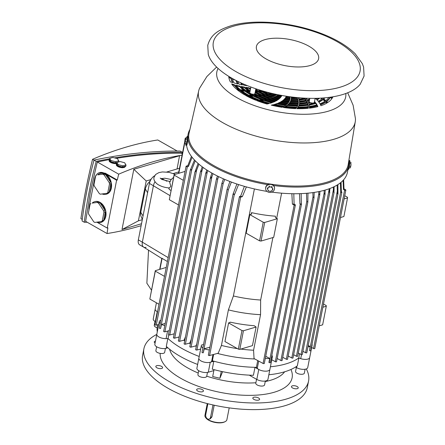 <?xml version="1.0" encoding="UTF-8"?>
<svg xmlns="http://www.w3.org/2000/svg" width="445" height="445" viewBox="0 0 445 445"><rect width="100%" height="100%" fill="white"/><g stroke="black" fill="none" stroke-linecap="round" stroke-linejoin="round"><path stroke-width="0.67" d="M175.274 174.323L168.9 172.298L162.325 171.948L158.882 172.621L155.589 174.512L153.987 177.444C153.074 180.893 157.313 184.441 158.765 184.987C161.902 186.705 165.468 187.695 169.462 187.962L170.791 186.271L169.634 182.105A7.459 4.233 119.7 0 1 173.572 177.472M168.655 187.901A7.459 4.233 119.7 0 0 170.023 189.926L171.019 190.488M109.615 158.732L96.215 161.363L92.56 159.288A436.428 247.826 -60.3 0 1 157.764 139.975L177.193 151.039M82.258 219.424L80.912 218.656A453.978 257.788 -60.3 0 1 85.907 189.22A453.978 257.788 -60.3 0 1 92.56 159.288M88.967 210.029A11.186 7.927 73.5 0 1 89.178 206.703L94.651 178.795A11.186 7.927 73.5 0 1 99.48 172.627L105.276 173.188L117.274 180.025L116.612 180.219L107.228 228.062L97.399 222.467M182.083 155.149A436.428 247.826 119.7 0 0 118.698 174.173A453.978 257.788 119.7 0 0 117.274 180.025M118.698 174.173L97.288 161.986L90.402 191.778L85.64 221.354L107.05 233.542A436.428 247.826 119.7 0 0 141.132 225.676M116.362 158.359C138.317 154.732 159.85 153.008 180.965 153.186L182.316 153.959M94.501 201.741A10.814 7.66 73.5 0 1 98.962 202.208L92.187 203.098A10.814 7.66 73.5 0 1 94.501 201.741L95.008 201.591A10.814 7.66 73.5 0 1 103.251 205.345A10.814 7.66 73.5 0 1 105.815 216.365A10.814 7.66 73.5 0 1 101.154 222.328L100.648 222.478A10.814 7.66 73.5 0 1 96.587 222.183M90.802 203.51A10.814 7.66 -106.5 0 0 90.09 204.299L88.416 212.838A10.814 7.66 -106.5 0 0 88.705 214.201L93.8 221.849A10.814 7.66 -106.5 0 0 94.802 222.417L101.571 221.532A10.814 7.66 -106.5 0 0 102.283 220.737L103.958 212.198A10.814 7.66 -106.5 0 0 103.668 210.835L98.573 203.187A10.814 7.66 -106.5 0 0 97.572 202.62M98.573 203.187L99.964 202.775A10.814 7.66 73.5 0 1 105.059 210.424L103.668 210.835M103.958 212.198L105.348 211.792A10.814 7.66 73.5 0 1 105.309 216.515A10.814 7.66 73.5 0 1 103.674 220.325L102.283 220.737M100.047 173.5A10.814 7.66 73.5 0 1 104.503 173.967L97.733 174.857A10.814 7.66 73.5 0 1 100.047 173.5L100.548 173.35A10.814 7.66 73.5 0 1 108.791 177.104A10.814 7.66 73.5 0 1 111.356 188.124A10.814 7.66 73.5 0 1 106.694 194.087L106.188 194.237A10.814 7.66 73.5 0 1 102.127 193.942M96.343 175.269A10.814 7.66 -106.5 0 0 95.63 176.059L93.956 184.597A10.814 7.66 -106.5 0 0 94.245 185.96L99.341 193.608A10.814 7.66 -106.5 0 0 100.342 194.176L107.112 193.291A10.814 7.66 -106.5 0 0 107.824 192.496L109.498 183.957A10.814 7.66 -106.5 0 0 109.214 182.595L104.113 174.946A10.814 7.66 -106.5 0 0 103.112 174.379M104.113 174.946L105.504 174.535A10.814 7.66 73.5 0 1 110.599 182.183L109.214 182.595M109.498 183.957L110.888 183.551A10.814 7.66 73.5 0 1 110.85 188.274A10.814 7.66 73.5 0 1 109.214 192.084L107.824 192.496M116.434 163.916L116.301 164.583A4.845 2.03 11.1 0 0 122.67 167.715L124.555 167.337L125.946 165.785A4.845 2.03 -168.9 0 1 124.656 166.825A4.845 2.03 -168.9 0 1 116.612 164.706A4.845 2.03 -168.9 0 1 116.434 163.916A4.845 2.03 -168.9 0 1 116.696 163.432L115.466 163.615A4.845 2.03 11.1 0 1 109.097 160.478L109.231 159.816A4.845 2.03 -168.9 0 1 109.492 159.332M116.807 162.864A4.845 2.03 -168.9 0 1 111.656 162.175A4.845 2.03 -168.9 0 1 109.231 159.816M110.783 161.696L109.453 159.555L109.681 158.392L111.011 160.534L110.783 161.696L115.316 162.892L118.526 161.947L118.754 160.784L117.419 158.637L112.885 157.441L109.681 158.392M118.682 161.135A4.845 2.03 -168.9 0 1 118.743 161.68A4.845 2.03 -168.9 0 1 118.631 161.974M111.011 160.534L115.544 161.73L115.316 162.892M115.544 161.73L118.754 160.784M182.044 153.803L182.339 152.307C160.172 152.157 137.566 154.014 114.526 157.875M182.339 152.307L180.13 151.05C152.045 150.872 123.337 153.887 94.006 160.105C88.538 180.548 84.561 200.84 82.064 220.97L84.272 222.233L87.203 222.239M118.214 164.639L117.986 165.801L122.52 166.997L125.724 166.046L125.952 164.884L124.622 162.737L120.083 161.541L116.879 162.492L118.214 164.639L122.748 165.835L122.52 166.997M117.986 165.801L116.651 163.654L116.879 162.492M125.885 165.234A4.845 2.03 -168.9 0 1 125.946 165.785M122.748 165.835L125.952 164.884M110.599 182.183L105.504 174.535M107.112 193.291L108.502 192.88A10.814 7.66 73.5 0 1 106.188 194.237M104.503 173.967L97.733 174.857M109.214 192.084L110.888 183.551M105.059 210.424L99.964 202.775M101.571 221.532L102.962 221.12A10.814 7.66 73.5 0 1 100.648 222.478M98.962 202.208L92.187 203.098M103.674 220.325L105.348 211.792M107.05 233.542A453.978 257.788 119.7 0 1 107.89 227.868L107.228 228.062M99.48 172.627A11.186 7.927 73.5 0 1 104.608 173.383L116.612 180.219M141.51 223.74L121.997 229.525L133.811 169.289L179.558 155.739L177.066 168.955M96.215 161.363C90.747 181.805 86.769 202.097 84.272 222.233M109.309 159.588L97.288 161.986M121.997 229.525L138.395 220.848L142.305 219.691M150.616 179.674L146.216 180.982L138.395 220.848M146.216 180.982L133.811 169.289M149.815 181.96A2.982 1.697 -60.3 0 1 151.539 178.645M149.87 181.465A8.205 4.656 119.7 0 0 145.343 189.058L140.781 212.321A8.205 4.656 119.7 0 0 140.993 216.292L142.344 219.491M179.519 168.232L166.797 171.998M178.795 171.909L173.372 173.517L178.795 171.909M154.599 175.775A7.459 4.233 119.7 0 0 149.425 183.401L138.345 239.883A7.459 4.233 119.7 0 0 139.702 244.872L143.657 247.125M146.088 247.314A7.459 4.233 -60.3 0 1 143.702 247.147A7.459 4.233 -60.3 0 1 142.344 242.163L153.425 185.682A7.459 4.233 -60.3 0 1 155.005 181.732A7.459 4.233 -60.3 0 0 153.425 185.682L142.344 242.163L138.345 239.883M208.271 54.462A79.238 33.203 11.1 0 0 261.654 90.635A79.238 33.203 11.1 0 0 342.272 94.668A79.238 33.203 11.1 0 0 360.177 84.266L364.088 76.045L363.587 67L362.297 63.602L355.199 53.773C345.481 44.211 331.225 36.418 312.429 30.394C284.644 21.466 251.586 19.474 230.877 25.793C219.307 29.631 210.83 33.987 207.759 45.373L208.271 54.462M233.225 26.283A74.766 31.328 11.1 0 0 236.111 71.723A74.766 31.328 11.1 0 0 340.18 87.192A74.766 31.328 11.1 0 0 337.293 41.752A74.766 31.328 11.1 0 0 233.225 26.283M264.847 39.672A31.695 13.283 11.1 0 0 266.071 58.94A31.695 13.283 11.1 0 0 310.187 65.498A31.695 13.283 11.1 0 0 308.964 46.23A31.695 13.283 11.1 0 0 264.847 39.672M315.149 98.345L314.359 102.378A2.609 1.096 -168.9 0 1 313.664 102.934A2.609 1.096 -168.9 0 1 310.749 102.717A2.609 1.096 -168.9 0 1 309.236 101.371L309.831 98.334M255.864 88.789L254.929 93.539A2.609 1.096 -168.9 0 1 253.288 94.223A2.609 1.096 -168.9 0 1 250.602 93.561A2.609 1.096 -168.9 0 1 249.806 92.538L250.891 87.014M185.114 138.623L184.569 142.956L185.231 140.425L185.387 138.445L185.114 138.623M185.309 138.206L185.559 137.872L185.637 139.074L185.254 141.838L184.792 143.396L184.58 142.979M186.789 142.066L185.254 141.838M187.189 139.307L185.637 139.074M186.472 143.646L184.792 143.396M187.295 138.128L185.559 137.872M267.373 188.608L268.279 187.723A2.425 2.186 176.4 0 0 267.857 189.882L267.323 187.851M269.169 186.65L270.554 186.95A2.425 2.186 176.4 0 0 268.279 187.723L269.169 186.65L269.125 185.899M271.928 187.061L272.407 188.335A2.425 2.186 176.4 0 0 270.554 186.95L271.928 187.061L271.878 186.305M272.407 188.335L272.88 189.425L271.984 190.499A2.425 2.186 176.4 0 0 272.407 188.335M271.984 190.499L271.077 191.383L269.709 191.272A2.425 2.186 176.4 0 0 271.984 190.499M269.709 191.272L268.324 190.972L267.857 189.882A2.425 2.186 176.4 0 0 269.709 191.272M272.829 188.669L272.88 189.425M350.565 166.413L350.972 165.067L350.549 167.225L350.565 166.413L349.375 166.235M350.949 163.654L350.972 165.067L350.949 163.654L349.77 163.476M351.083 162.864L350.877 162.447L349.876 162.303M349.058 167.815L350.104 167.971L350.549 167.225L350.354 167.637M267.017 191.394A81.847 34.298 11.1 0 1 186.627 145.37A4.472 0.445 -81.5 0 0 187.562 141.966A4.472 0.445 -81.5 0 0 188.057 136.96A4.472 0.445 -81.5 0 0 187.935 136.52L187.2 136.409A4.472 0.445 -81.5 0 0 186.605 138.028M185.787 143.546A4.472 0.445 -81.5 0 0 185.76 144.825A4.472 0.445 -81.5 0 0 185.882 145.265A4.472 0.445 -81.5 0 0 186.828 141.855A4.472 0.445 -81.5 0 0 187.323 136.849A4.472 0.445 -81.5 0 0 187.2 136.409M274.537 187.979A4.472 4.038 176.4 0 0 274.532 187.818A4.472 4.038 176.4 0 0 270.849 184.113A4.472 4.038 176.4 0 0 265.604 188.385A4.472 4.038 176.4 0 0 265.615 188.547M270.872 184.436A4.472 4.038 176.4 0 0 265.62 188.702A4.472 4.038 176.4 0 0 269.303 192.407A4.472 4.038 176.4 0 0 274.554 188.135A4.472 4.038 176.4 0 0 270.872 184.436M348.858 160.723A4.472 0.445 98.5 0 1 349.047 160.473A4.472 0.445 98.5 0 1 349.175 160.912A4.472 0.445 98.5 0 1 348.969 163.949M349.047 160.473L349.781 160.584A4.472 0.445 98.5 0 1 349.904 161.023A4.472 0.445 98.5 0 1 349.414 166.024A4.472 0.445 98.5 0 1 348.468 169.434L348.018 169.367M271.856 192.112A81.847 34.298 11.1 0 0 325.657 189.92A81.847 34.298 11.1 0 0 347.434 172.337L348.735 165.69A81.847 34.298 11.1 0 0 348.841 160.634M189.915 129.451A81.847 34.298 11.1 0 0 188.102 134.173A81.847 34.298 11.1 0 0 187.835 136.504M187.962 139.012A81.847 34.298 11.1 0 0 267.773 184.658M273.541 185.515A81.847 34.298 11.1 0 0 326.964 183.273A81.847 34.298 11.1 0 0 348.735 165.69M216.615 67.062L206.908 76.507L199.666 88.077A79.8 33.436 11.1 0 0 198.676 90.964A79.8 33.436 11.1 0 0 244.416 132.443A79.8 33.436 11.1 0 0 333.967 139.246A79.8 33.436 11.1 0 0 355.271 121.691A79.8 33.436 11.1 0 0 355.444 118.637L353.108 105.187L347.695 92.777M218.089 68.447A65.626 27.501 11.1 0 0 251.136 104.353A65.626 27.501 11.1 0 0 328.204 111.217A65.626 27.501 11.1 0 0 345.804 93.506M198.676 90.964L189.053 133.233A81.101 33.981 11.1 0 0 270.371 184.063M271.317 184.208A81.101 33.981 11.1 0 0 326.558 182.305A81.101 33.981 11.1 0 0 348.213 164.461L355.271 121.691M255.78 89.228A33.186 13.906 -168.9 0 0 258.261 90.819A44.745 18.751 11.1 0 0 260.987 90.669A30.277 12.688 -168.9 0 1 260.77 90.552A30.277 12.688 -168.9 0 1 260.108 90.163M247.442 95.108A51.03 21.382 -168.9 0 1 246.73 94.707A51.03 21.382 -168.9 0 1 239.655 89.973A44.745 18.751 11.1 0 1 236.857 89.456A53.322 22.345 -168.9 0 0 244.744 94.918A44.745 18.751 11.1 0 0 247.442 95.108M241.846 90.836A44.745 18.751 11.1 0 0 245.045 91.258A46.386 19.435 11.1 0 0 249.773 94.279A46.386 19.435 11.1 0 0 251.542 95.247M252.604 95.252A46.386 19.435 -168.9 0 1 249.873 93.778A46.386 19.435 -168.9 0 1 245.145 90.763A44.745 18.751 11.1 0 1 241.001 90.196A49.912 20.915 -168.9 0 0 247.487 94.485A49.912 20.915 -168.9 0 0 248.722 95.169A44.745 18.751 11.1 0 0 252.604 95.252M253.806 94.19A42.358 17.75 11.1 0 0 255.736 95.18M250.952 93.739A45.268 18.968 -168.9 0 0 253.789 95.241A44.745 18.751 11.1 0 0 256.759 95.135A42.358 17.75 -168.9 0 1 254.495 94.006M255.119 92.599A38.331 16.064 11.1 0 0 255.224 92.66A38.331 16.064 11.1 0 0 259.63 94.918M254.913 93.606A41.24 17.283 -168.9 0 0 257.861 95.063A44.745 18.751 11.1 0 0 260.603 94.813A38.331 16.064 -168.9 0 1 255.324 92.165A38.331 16.064 -168.9 0 1 255.213 92.104M326.708 101.466A51.03 21.382 11.1 0 0 330.251 97.494A44.745 18.751 -168.9 0 1 331.926 98.567M330.251 97.494L330.307 97.205M330.223 97.216A51.03 21.382 -168.9 0 1 326.458 101.226A44.745 18.751 11.1 0 1 327.726 102.511A53.322 22.345 -168.9 0 0 332.187 98.178A44.745 18.751 11.1 0 0 330.613 97.16M332.932 96.799A53.322 22.345 -168.9 0 1 332.471 97.716A44.745 18.751 11.1 0 0 331.436 97.038M324.422 97.872A46.386 19.435 -168.9 0 1 323.532 98.751A44.745 18.751 11.1 0 1 325.796 100.615A49.912 20.915 -168.9 0 0 328.866 97.399M323.771 98.935A46.386 19.435 11.1 0 0 324.778 97.839M291.102 99.53A33.186 13.906 -168.9 0 0 297.727 99.324A44.745 18.751 11.1 0 0 297.127 97.939A30.277 12.688 -168.9 0 1 291.275 98.228A44.745 18.751 11.1 0 1 291.136 99.385L291.108 99.53A44.745 18.751 11.1 0 0 291.136 99.385M291.236 98.723A30.277 12.688 11.1 0 0 297.026 98.44A44.745 18.751 -168.9 0 1 297.449 99.352M297.026 98.44L297.127 97.939M290.98 100.025A44.745 18.751 11.1 0 1 290.502 101.288A37.213 15.592 -168.9 0 0 298.222 101.243A44.745 18.751 11.1 0 0 297.905 99.858A34.304 14.373 -168.9 0 1 290.98 100.025L290.885 100.52A34.304 14.373 11.1 0 0 297.805 100.359A44.745 18.751 -168.9 0 1 298.039 101.254M297.805 100.359L297.905 99.858M290.257 101.766A44.745 18.751 11.1 0 1 289.45 102.984A41.24 17.283 -168.9 0 0 298.3 103.151A44.745 18.751 11.1 0 0 298.289 101.777A38.331 16.064 -168.9 0 1 290.257 101.766L290.157 102.267A38.331 16.064 11.1 0 0 298.189 102.272A44.745 18.751 -168.9 0 1 298.222 103.151M298.189 102.272L298.289 101.777M289.078 103.446A44.745 18.751 11.1 0 1 287.926 104.597A45.268 18.968 -168.9 0 0 297.922 105.026A44.745 18.751 11.1 0 0 298.172 104.074A44.745 18.751 11.1 0 0 298.239 103.674A42.358 17.75 -168.9 0 1 289.078 103.446L288.977 103.941A42.358 17.75 11.1 0 0 298.144 104.175A44.745 18.751 -168.9 0 1 298.122 104.319M298.144 104.175L298.239 103.674M287.414 105.031A44.745 18.751 11.1 0 1 285.54 106.327A49.912 20.915 -168.9 0 0 296.887 107.128A44.745 18.751 11.1 0 0 297.733 105.537A46.386 19.435 -168.9 0 1 287.414 105.031L287.314 105.526A46.386 19.435 11.1 0 0 297.516 106.038M284.856 106.717A44.745 18.751 11.1 0 1 283.326 107.484A53.322 22.345 -168.9 0 0 295.669 108.619A44.745 18.751 11.1 0 0 296.531 107.623A51.03 21.382 -168.9 0 1 284.856 106.717L284.761 107.217A51.03 21.382 11.1 0 0 296.131 108.113M304.469 98.15A44.745 18.751 11.1 0 0 304.458 98.139A33.186 13.906 -168.9 0 1 298.834 99.213A44.745 18.751 11.1 0 0 298.2 97.805A30.277 12.688 -168.9 0 0 298.695 97.733M304.947 98.695A44.745 18.751 11.1 0 1 306.049 100.125A37.213 15.592 -168.9 0 1 299.363 101.16A44.745 18.751 11.1 0 0 299.023 99.752A34.304 14.373 -168.9 0 0 304.947 98.695L304.847 99.191A44.745 18.751 -168.9 0 1 305.659 100.214M306.427 100.681A44.745 18.751 11.1 0 1 307.256 102.139A41.24 17.283 -168.9 0 1 299.468 103.095A44.745 18.751 11.1 0 0 299.435 101.699A38.331 16.064 -168.9 0 0 306.427 100.681L306.327 101.182A44.745 18.751 -168.9 0 1 306.933 102.205M307.523 102.706A44.745 18.751 11.1 0 1 308.057 104.18A45.268 18.968 -168.9 0 1 299.107 105.003A44.745 18.751 11.1 0 0 299.335 104.108A44.745 18.751 11.1 0 0 299.413 103.629A42.358 17.75 -168.9 0 0 307.523 102.706L307.423 103.201A44.745 18.751 -168.9 0 1 307.818 104.219M299.151 104.998A44.745 18.751 11.1 0 0 299.235 104.608L299.335 104.108M308.101 105.248L308.201 104.747A44.745 18.751 11.1 0 1 308.413 106.544A49.912 20.915 -168.9 0 1 298.061 107.139A44.745 18.751 11.1 0 0 298.918 105.521L298.818 106.021A46.386 19.435 11.1 0 0 308.101 105.248A44.745 18.751 -168.9 0 1 308.296 106.561M298.278 107.139A44.745 18.751 11.1 0 0 298.818 106.021M297.182 108.663A44.745 18.751 11.1 0 0 297.605 108.141A51.03 21.382 11.1 0 0 308.302 107.612A44.745 18.751 -168.9 0 1 308.235 108.28A53.322 22.345 -168.9 0 1 296.832 108.652A44.745 18.751 11.1 0 0 297.705 107.646L297.605 108.141M298.428 98.256A30.277 12.688 11.1 0 0 300.542 97.883M299.162 100.225A34.304 14.373 11.1 0 0 304.847 99.191M299.474 102.183A38.331 16.064 11.1 0 0 306.327 101.182M299.329 104.124A42.358 17.75 11.1 0 0 307.423 103.201M308.201 104.747A46.386 19.435 -168.9 0 1 298.918 105.521M308.246 108.28A44.745 18.751 11.1 0 0 308.263 108.191A44.745 18.751 11.1 0 0 308.402 107.117L308.302 107.612M308.402 107.117A51.03 21.382 -168.9 0 1 297.705 107.646M263.19 91.086A44.745 18.751 11.1 0 1 262.967 91.108A29.159 12.221 -168.9 0 0 268.168 93.422A44.745 18.751 11.1 0 0 269.926 92.905M261.949 91.192A44.745 18.751 11.1 0 1 259.196 91.353A33.186 13.906 -168.9 0 0 265.053 94.14A44.745 18.751 11.1 0 0 267.334 93.639A30.277 12.688 -168.9 0 1 261.949 91.192L261.849 91.692A30.277 12.688 11.1 0 0 266.488 93.839M255.33 91.503A37.213 15.592 -168.9 0 0 256.081 91.937A37.213 15.592 -168.9 0 0 261.615 94.69A44.745 18.751 11.1 0 0 264.13 94.312A34.304 14.373 -168.9 0 1 258.106 91.392L258.005 91.887A34.304 14.373 11.1 0 0 263.212 94.462M271.367 93.255L271.278 93.711A26.249 10.997 11.1 0 0 276.078 95.113M271.828 93.367A26.249 10.997 -168.9 0 0 276.64 94.729A44.745 18.751 11.1 0 1 275.227 95.642A29.159 12.221 -168.9 0 1 269.32 93.85A44.745 18.751 11.1 0 0 271.3 93.239M270.054 94.106A44.745 18.751 11.1 0 0 271.278 93.711M268.485 94.067A30.277 12.688 -168.9 0 0 274.632 95.981A44.745 18.751 11.1 0 1 272.946 96.804A33.186 13.906 -168.9 0 1 266.188 94.59A44.745 18.751 11.1 0 0 268.485 94.067L268.385 94.568A30.277 12.688 11.1 0 0 273.964 96.326M267 94.896A44.745 18.751 11.1 0 0 268.385 94.568M265.259 94.768A34.304 14.373 -168.9 0 0 272.245 97.105A44.745 18.751 11.1 0 1 270.287 97.828A37.213 15.592 -168.9 0 1 262.722 95.163A44.745 18.751 11.1 0 0 265.259 94.768L265.164 95.263A34.304 14.373 11.1 0 0 271.472 97.405M263.607 95.525A44.745 18.751 11.1 0 0 265.164 95.263M261.704 95.291A38.331 16.064 -168.9 0 0 269.481 98.089A44.745 18.751 11.1 0 1 267.245 98.701A41.24 17.283 -168.9 0 1 258.929 95.553A44.745 18.751 11.1 0 0 261.704 95.291L261.604 95.786A38.331 16.064 11.1 0 0 268.602 98.345M259.874 95.964A44.745 18.751 11.1 0 0 261.604 95.786M257.816 95.625A42.358 17.75 -168.9 0 0 266.333 98.912A44.745 18.751 11.1 0 1 263.813 99.402A45.268 18.968 -168.9 0 1 254.813 95.736A44.745 18.751 11.1 0 0 257.816 95.625L257.722 96.12A42.358 17.75 11.1 0 0 265.353 99.118M255.814 96.209A44.745 18.751 11.1 0 0 257.722 96.12M253.611 95.753A46.386 19.435 -168.9 0 0 262.789 99.569A44.745 18.751 11.1 0 1 259.363 99.98A49.912 20.915 -168.9 0 1 249.667 95.675A44.745 18.751 11.1 0 0 253.611 95.753L253.511 96.248A46.386 19.435 11.1 0 0 261.716 99.719M250.719 96.215A44.745 18.751 11.1 0 0 253.511 96.248M246.697 96.009A44.745 18.751 11.1 0 0 248.271 96.109A51.03 21.382 11.1 0 0 257.038 100.153M248.366 95.614A51.03 21.382 -168.9 0 0 258.211 100.075A44.745 18.751 11.1 0 1 255.753 100.214A53.322 22.345 -168.9 0 1 245.623 95.419A44.745 18.751 11.1 0 0 248.366 95.614L248.271 96.109M267.584 92.304A26.249 10.997 11.1 0 0 269.442 93.055M229.119 76.579A44.745 18.751 11.1 0 1 228.763 76.418A53.322 22.345 -168.9 0 1 228.763 76.356M313.942 102.828A45.268 18.968 -168.9 0 0 315.316 102.378A44.745 18.751 11.1 0 0 314.537 101.477M314.437 101.977A44.745 18.751 -168.9 0 1 314.915 102.517M317.001 104.803A44.745 18.751 11.1 0 0 315.766 102.956A46.386 19.435 -168.9 0 1 309.219 104.581A44.745 18.751 11.1 0 1 309.442 106.411A49.912 20.915 -168.9 0 0 317.001 104.803M309.314 105.048A46.386 19.435 11.1 0 0 315.672 103.457A44.745 18.751 -168.9 0 1 316.662 104.898M315.672 103.457L315.766 102.956M309.392 107.479A51.03 21.382 11.1 0 0 317.224 105.893A44.745 18.751 -168.9 0 1 317.602 106.694M317.224 105.893L317.324 105.393A51.03 21.382 -168.9 0 1 309.431 106.989A44.745 18.751 11.1 0 1 309.297 108.085L309.281 108.174A44.745 18.751 11.1 0 0 309.297 108.085M309.281 108.174A53.322 22.345 -168.9 0 0 317.875 106.628A44.745 18.751 11.1 0 0 317.324 105.393M317.402 98.289A41.24 17.283 -168.9 0 1 316.1 99.09A44.745 18.751 11.1 0 0 315.277 98.339M321.546 98.089A44.745 18.751 11.1 0 1 322.275 98.612A45.268 18.968 -168.9 0 1 318.13 101.226A44.745 18.751 11.1 0 0 316.701 99.674A42.358 17.75 -168.9 0 0 318.987 98.228M323.031 99.174A44.745 18.751 11.1 0 1 325.256 101.015A49.912 20.915 -168.9 0 1 319.961 103.791A44.745 18.751 11.1 0 0 318.626 101.838A46.386 19.435 -168.9 0 0 323.031 99.174L322.931 99.674A44.745 18.751 -168.9 0 1 324.883 101.271M325.907 101.616A44.745 18.751 11.1 0 1 327.147 102.878A53.322 22.345 -168.9 0 1 320.906 105.726A44.745 18.751 11.1 0 0 320.311 104.419A51.03 21.382 -168.9 0 0 325.907 101.616L325.807 102.116A44.745 18.751 -168.9 0 1 326.786 103.095M306.51 98.234A34.304 14.373 -168.9 0 1 305.854 98.44A44.745 18.751 11.1 0 1 306.994 99.891A37.213 15.592 -168.9 0 0 309.698 99.035M306.166 98.812A34.304 14.373 11.1 0 0 307.695 98.278M309.542 99.825A38.331 16.064 -168.9 0 1 307.378 100.453A44.745 18.751 11.1 0 1 308.24 101.933A41.24 17.283 -168.9 0 0 309.281 101.688M307.64 100.859A38.331 16.064 11.1 0 0 309.442 100.325M316.985 99.964A42.358 17.75 11.1 0 0 319.543 98.2M309.759 102.222A42.358 17.75 -168.9 0 1 308.513 102.506A44.745 18.751 11.1 0 1 309.069 104.002A45.268 18.968 -168.9 0 0 313.33 103.012M308.702 102.94A42.358 17.75 11.1 0 0 310.332 102.55M318.881 102.172A46.386 19.435 11.1 0 0 322.931 99.674M320.506 104.809A51.03 21.382 11.1 0 0 325.807 102.116M284.055 107.59A44.745 18.751 11.1 0 0 284.761 107.217M272.318 105.404A44.745 18.751 11.1 0 0 273.308 105.165A51.03 21.382 11.1 0 0 282.853 106.956M257.961 101.071A44.745 18.751 11.1 0 0 259.218 100.987A51.03 21.382 11.1 0 0 267.968 103.813M237.68 90.135A44.745 18.751 11.1 0 0 239.56 90.474A51.03 21.382 11.1 0 0 246.341 95.041M232.134 84.595A44.745 18.751 11.1 0 0 234.254 85.229A51.03 21.382 11.1 0 0 238.119 89.267M228.864 77.519A44.745 18.751 11.1 0 0 231.044 78.481A51.03 21.382 11.1 0 0 232.474 82.52M290.618 101.293A44.745 18.751 11.1 0 0 290.885 100.52M289.706 103.006A44.745 18.751 11.1 0 0 290.157 102.267M288.327 104.636A44.745 18.751 11.1 0 0 288.977 103.941M286.118 106.4A44.745 18.751 11.1 0 0 287.314 105.526M263.779 91.514A44.745 18.751 11.1 0 0 264.43 91.442M260.036 91.809A44.745 18.751 11.1 0 0 261.849 91.692M256.036 91.915A44.745 18.751 11.1 0 0 258.005 91.887M247.292 91.498A44.745 18.751 11.1 0 0 249.589 91.687A42.358 17.75 11.1 0 0 249.934 91.909M320.784 98.134A44.745 18.751 -168.9 0 1 321.907 98.912M236.251 85.774A44.745 18.751 11.1 0 0 239.733 86.63A46.386 19.435 11.1 0 0 243.493 90.09M241.78 87.081A44.745 18.751 11.1 0 0 244.4 87.587A42.358 17.75 11.1 0 0 247.965 90.558M246.469 87.943A44.745 18.751 11.1 0 0 248.961 88.316A38.331 16.064 11.1 0 0 250.407 89.495M255.552 90.385A34.304 14.373 11.1 0 0 256.292 90.863M255.819 89.017A44.745 18.751 11.1 0 0 256.721 89.072M258.345 89.606A30.277 12.688 11.1 0 0 260.125 90.73M235.917 80.406A46.386 19.435 11.1 0 0 237.574 83.877M232.435 79.054A44.745 18.751 11.1 0 0 235.705 80.295M240.634 82.72A42.358 17.75 11.1 0 0 241.946 84.823M245.796 84.995A38.331 16.064 11.1 0 0 246.246 85.562M275.294 104.603A44.745 18.751 11.1 0 0 277.096 103.991A46.386 19.435 11.1 0 0 285.562 105.337M278.748 103.312A44.745 18.751 11.1 0 0 279.844 102.784A42.358 17.75 11.1 0 0 287.37 103.802M281.212 102.022A44.745 18.751 11.1 0 0 282.108 101.438A38.331 16.064 11.1 0 0 288.694 102.172M283.204 100.609A44.745 18.751 11.1 0 0 283.916 99.969A34.304 14.373 11.1 0 0 289.561 100.47M284.75 99.085A44.745 18.751 11.1 0 0 285.278 98.401A30.277 12.688 11.1 0 0 289.956 98.701A44.745 18.751 -168.9 0 1 289.867 99.452M285.862 97.466A44.745 18.751 11.1 0 0 286.213 96.749A26.249 10.997 11.1 0 0 289.879 96.899A44.745 18.751 -168.9 0 1 289.962 97.705M261.554 100.77A44.745 18.751 11.1 0 0 263.863 100.47A46.386 19.435 11.1 0 0 271.728 102.778M265.949 100.114A44.745 18.751 11.1 0 0 267.445 99.802A42.358 17.75 11.1 0 0 274.509 101.705M269.314 99.335A44.745 18.751 11.1 0 0 270.627 98.951A38.331 16.064 11.1 0 0 276.857 100.492M272.273 98.389A44.745 18.751 11.1 0 0 273.408 97.945A34.304 14.373 11.1 0 0 278.793 99.163M274.832 97.294A44.745 18.751 11.1 0 0 275.794 96.793A30.277 12.688 11.1 0 0 280.328 97.728M276.996 96.07A44.745 18.751 11.1 0 0 277.791 95.514A26.249 10.997 11.1 0 0 281.468 96.198M277.891 95.013A44.745 18.751 11.1 0 1 276.484 95.948A29.159 12.221 -168.9 0 0 281.034 96.854A44.745 18.751 11.1 0 0 281.735 95.725A26.249 10.997 -168.9 0 1 277.891 95.013L277.791 95.514M275.889 96.292A44.745 18.751 11.1 0 1 274.209 97.138A33.186 13.906 -168.9 0 0 279.727 98.339A44.745 18.751 11.1 0 0 280.712 97.277A30.277 12.688 -168.9 0 1 275.889 96.292L275.794 96.793M273.503 97.444A44.745 18.751 11.1 0 1 271.533 98.189A37.213 15.592 -168.9 0 0 278.03 99.736A44.745 18.751 11.1 0 0 279.299 98.74A34.304 14.373 -168.9 0 1 273.503 97.444L273.408 97.945M270.721 98.451A44.745 18.751 11.1 0 1 268.469 99.085A41.24 17.283 -168.9 0 0 275.917 101.021A44.745 18.751 11.1 0 0 277.485 100.103A38.331 16.064 -168.9 0 1 270.721 98.451L270.627 98.951M267.545 99.302A44.745 18.751 11.1 0 1 264.998 99.802A45.268 18.968 -168.9 0 0 273.386 102.178A44.745 18.751 11.1 0 0 275.255 101.354A42.358 17.75 -168.9 0 1 267.545 99.302L267.445 99.802M263.963 99.969A44.745 18.751 11.1 0 1 260.486 100.392A49.912 20.915 -168.9 0 0 269.92 103.323A44.745 18.751 11.1 0 0 272.601 102.472A46.386 19.435 -168.9 0 1 263.963 99.969L263.863 100.47M259.318 100.492A44.745 18.751 11.1 0 1 256.815 100.637A53.322 22.345 -168.9 0 0 266.983 104.024A44.745 18.751 11.1 0 0 268.991 103.568A51.03 21.382 -168.9 0 1 259.318 100.492L259.218 100.987M290.023 96.765A44.745 18.751 11.1 0 1 290.073 97.705A29.159 12.221 -168.9 0 1 285.679 97.449A44.745 18.751 11.1 0 0 286.307 96.248L286.213 96.749M289.956 98.701L290.051 98.206A44.745 18.751 11.1 0 1 289.923 99.207A44.745 18.751 11.1 0 1 289.862 99.485A33.186 13.906 -168.9 0 1 284.433 99.046A44.745 18.751 11.1 0 0 285.373 97.906L285.278 98.401M284.016 99.474A34.304 14.373 -168.9 0 0 289.734 99.975A44.745 18.751 11.1 0 1 289.239 101.221A37.213 15.592 -168.9 0 1 282.753 100.542A44.745 18.751 11.1 0 0 284.016 99.474L283.916 99.969M282.208 100.943A38.331 16.064 -168.9 0 0 288.989 101.688A44.745 18.751 11.1 0 1 288.176 102.884A41.24 17.283 -168.9 0 1 280.617 101.927A44.745 18.751 11.1 0 0 282.208 100.943L282.108 101.438M279.944 102.289A42.358 17.75 -168.9 0 0 287.804 103.335A44.745 18.751 11.1 0 1 286.658 104.469A45.268 18.968 -168.9 0 1 278.008 103.173A44.745 18.751 11.1 0 0 279.944 102.289L279.844 102.784M277.196 103.49A46.386 19.435 -168.9 0 0 286.146 104.892A44.745 18.751 11.1 0 1 284.294 106.166A49.912 20.915 -168.9 0 1 274.381 104.408A44.745 18.751 11.1 0 0 277.196 103.49L277.096 103.991M273.402 104.67A51.03 21.382 -168.9 0 0 283.621 106.55A44.745 18.751 11.1 0 1 282.113 107.306A53.322 22.345 -168.9 0 1 271.272 105.153A44.745 18.751 11.1 0 0 273.402 104.67L273.308 105.165M286.63 96.27A26.249 10.997 -168.9 0 1 286.307 96.248M290.051 98.206A30.277 12.688 -168.9 0 1 285.373 97.906M242.581 83.61A41.24 17.283 -168.9 0 0 243.727 85.151A44.745 18.751 11.1 0 0 246.847 85.651A38.331 16.064 -168.9 0 1 246.547 85.307M237.552 81.24A45.268 18.968 -168.9 0 0 239.327 84.277A44.745 18.751 11.1 0 0 242.514 84.928A42.358 17.75 -168.9 0 1 241.134 82.954M232.373 78.492A44.745 18.751 11.1 0 1 232.301 78.465A49.912 20.915 -168.9 0 0 234.181 83.004A44.745 18.751 11.1 0 0 238.092 83.999A46.386 19.435 -168.9 0 1 236.239 80.573M250.646 88.266A37.213 15.592 -168.9 0 1 250.301 87.977A44.745 18.751 11.1 0 0 250.691 88.027M250.168 90.713A44.745 18.751 11.1 0 1 250.068 90.708A41.24 17.283 -168.9 0 1 245.779 87.315A44.745 18.751 11.1 0 0 249.055 87.815L248.961 88.316M244.5 87.092A42.358 17.75 -168.9 0 0 248.861 90.624A44.745 18.751 11.1 0 1 245.64 90.341A45.268 18.968 -168.9 0 1 241.134 86.425A44.745 18.751 11.1 0 0 244.5 87.092L244.4 87.587M239.833 86.135A46.386 19.435 -168.9 0 0 244.377 90.196A44.745 18.751 11.1 0 1 240.3 89.634A49.912 20.915 -168.9 0 1 235.683 85.101A44.745 18.751 11.1 0 0 239.833 86.135L239.733 86.63M234.354 84.728A51.03 21.382 -168.9 0 0 238.976 89.417A44.745 18.751 11.1 0 1 236.223 88.911A53.322 22.345 -168.9 0 1 231.628 83.905A44.745 18.751 11.1 0 0 234.354 84.728L234.254 85.229M230.365 81.88A44.745 18.751 11.1 0 0 232.93 82.653A51.03 21.382 -168.9 0 1 231.144 77.986A44.745 18.751 11.1 0 1 228.797 76.946A53.322 22.345 -168.9 0 0 230.365 81.88M250.502 88.994A38.331 16.064 -168.9 0 1 249.055 87.815M255.458 90.869A44.745 18.751 11.1 0 0 257.177 90.847A34.304 14.373 -168.9 0 1 255.647 89.884M322.948 97.995A45.268 18.968 -168.9 0 1 322.759 98.178A44.745 18.751 11.1 0 0 322.547 98.022M296.097 97.488A29.159 12.221 -168.9 0 1 291.28 97.722A44.745 18.751 11.1 0 0 291.23 96.927M255.347 91.414A44.745 18.751 11.1 0 0 258.106 91.392M250.307 93.367A45.268 18.968 -168.9 0 1 246.424 90.902A44.745 18.751 11.1 0 0 249.69 91.186A42.358 17.75 -168.9 0 0 250.029 91.409M239.56 90.474L239.655 89.973M231.044 78.481L231.144 77.986M245.045 91.258L245.145 90.763M249.589 91.687L249.69 91.186M207.259 403.576L204.934 415.402A11.186 4.689 11.1 0 0 205.757 417.766A11.186 4.689 11.1 0 0 208.343 419.796A11.186 4.689 11.1 0 0 225.237 421.587A11.186 4.689 11.1 0 0 226.889 419.707L229.208 407.881M214.201 405.217L211.909 416.909L210.235 418.823L209.106 419.162A3.354 2.375 73.5 0 1 206.547 417.994A3.354 2.375 73.5 0 1 205.751 414.573L207.876 403.732M205.757 417.766L206.168 418.255A10.63 4.456 11.1 0 0 208.627 420.18A10.63 4.456 11.1 0 0 224.669 421.882L225.237 421.587M212.977 404.944L210.552 417.31A3.354 2.375 73.5 0 1 209.106 419.162M157.18 327.781A4.472 1.875 -168.9 0 1 154.315 325.829A4.472 1.875 -168.9 0 1 154.27 325.367L155.038 321.474M165.423 348.468L164.661 352.357A4.472 1.875 -168.9 0 1 162.108 353.519A4.472 1.875 -168.9 0 1 157.686 352.624A4.472 1.875 -168.9 0 1 155.878 350.632L156.64 346.744M207.476 372.415L206.714 376.309A4.472 1.875 -168.9 0 1 203.015 377.438A4.472 1.875 -168.9 0 1 197.93 374.584L198.692 370.691M265.342 381.02L264.575 384.908A4.472 1.875 -168.9 0 1 263.752 385.737A4.472 1.875 -168.9 0 1 258.656 385.587A4.472 1.875 -168.9 0 1 255.797 383.184L256.559 379.301M305.12 369.233L304.358 373.127A4.472 1.875 -168.9 0 1 300.136 374.195A4.472 1.875 -168.9 0 1 295.614 371.864A4.472 1.875 -168.9 0 1 295.575 371.403L296.337 367.514M160.189 353.386A67.123 28.124 11.1 0 0 200.845 387.183A67.123 28.124 11.1 0 0 274.254 392.234A67.123 28.124 11.1 0 0 290.952 369.478M169.595 349.23A59.663 24.998 11.1 0 0 198.236 373.027M206.736 376.175A59.663 24.998 11.1 0 0 255.881 382.75M265.237 381.543A59.663 24.998 11.1 0 0 270.677 380.23A59.663 24.998 11.1 0 0 284.616 371.798M156.779 334.406A83.899 35.155 11.1 0 0 143.913 348.741L142.611 355.388A83.899 35.155 11.1 0 0 191.267 398.731A83.899 35.155 11.1 0 0 284.95 405.718A83.899 35.155 11.1 0 0 307.272 387.69L308.574 381.048A83.899 35.155 11.1 0 0 306.293 368.933M143.913 348.741A83.899 35.155 11.1 0 0 192.574 392.089A83.899 35.155 11.1 0 0 286.257 399.07A83.899 35.155 11.1 0 0 308.574 381.048M270.415 366.78A74.949 31.406 11.1 0 0 286.046 363.865A74.949 31.406 11.1 0 0 298.74 357.991A74.949 31.406 11.1 0 1 270.415 366.78M268.847 374.757A74.949 31.406 11.1 0 0 284.483 371.836A74.949 31.406 11.1 0 0 297.327 365.851L298.862 358.03M222.595 371.67L219.913 378.272L212.693 376.537L214.045 369.656M167.837 338.562L166.302 346.377A74.949 31.406 11.1 0 0 197.641 364.444M157.741 324.739L157.324 326.875A74.949 31.406 11.1 0 0 157.28 331.859M213.822 361.207L212.259 369.178A74.949 31.406 11.1 0 0 253.422 375.296L254.985 367.325A74.949 31.406 11.1 0 1 213.822 361.207L210.246 362.263L208.288 372.231L213.861 370.579M293.628 388.418A3.449 1.446 -168.9 0 1 291.453 386.577A3.449 1.446 -168.9 0 1 296.053 386.065A3.449 1.446 -168.9 0 1 298.222 387.907A3.449 1.446 -168.9 0 1 293.628 388.418M253.116 398.781A3.449 1.446 -168.9 0 1 252.832 398.019A3.449 1.446 -168.9 0 1 255.647 397.146A3.449 1.446 -168.9 0 1 259.318 398.581A3.449 1.446 -168.9 0 1 259.602 399.349A3.449 1.446 -168.9 0 1 256.787 400.222A3.449 1.446 -168.9 0 1 253.116 398.781M196.862 389.297A3.449 1.446 -168.9 0 1 200.79 389.019A3.449 1.446 -168.9 0 1 203.421 390.994A3.449 1.446 -168.9 0 1 203.209 391.366A3.449 1.446 -168.9 0 1 199.282 391.639A3.449 1.446 -168.9 0 1 196.651 389.664A3.449 1.446 -168.9 0 1 196.862 389.297M157.825 365.517A3.449 1.446 -168.9 0 1 162.597 367.742A3.449 1.446 -168.9 0 1 160.595 368.638A3.449 1.446 -168.9 0 1 155.828 366.413A3.449 1.446 -168.9 0 1 157.825 365.517M155.077 343.089A3.449 1.446 -168.9 0 1 154.265 341.882A3.449 1.446 -168.9 0 1 155.477 341.07M221.265 371.386L219.913 378.272M210.246 362.263A6.714 2.815 11.1 0 1 202.748 361.707A6.714 2.815 11.1 0 1 198.859 358.236L196.901 368.204A6.714 2.815 11.1 0 0 200.795 371.675A6.714 2.815 11.1 0 0 208.288 372.231M167.565 331.102L166.091 338.623A6.714 2.815 11.1 0 1 156.807 334.29A6.714 2.815 11.1 0 0 166.096 338.623L168.038 338.556A74.949 31.406 11.1 0 0 199.204 356.467A74.949 31.406 11.1 0 1 181.721 348.352A74.949 31.406 11.1 0 1 168.038 338.556L168.761 334.863M160.211 323.521A6.714 2.815 -168.9 0 1 159.282 321.663L154.849 344.258A6.714 2.815 11.1 0 0 158.743 347.723A6.714 2.815 11.1 0 0 166.235 348.279L167.876 347.795M295.541 367.064L296.593 367.659A6.714 2.815 11.1 0 0 303.496 369.361A6.714 2.815 11.1 0 0 307.718 367.609L312.151 345.014A6.714 2.815 -168.9 0 1 311.75 345.726M300.72 358.637A6.714 2.815 11.1 0 0 309.675 357.641A6.714 2.815 11.1 0 1 300.731 358.637L298.74 357.991L299.58 353.708M254.985 367.325L258.767 369.478A6.714 2.815 11.1 0 0 265.671 371.18A6.714 2.815 11.1 0 0 269.892 369.422L267.94 379.39A6.714 2.815 11.1 0 1 263.713 381.148A6.714 2.815 11.1 0 1 256.81 379.446L249.267 375.152M157.246 311.656L157.53 311.817A6.714 2.815 11.1 0 1 155.199 309.019A6.714 2.815 11.1 0 0 157.246 311.656L155.288 321.624L155.572 321.785M156.423 302.795L153.241 318.987A6.714 2.815 11.1 0 0 155.288 321.624M213.01 173.7L212.02 176.264L210.535 178.489L210.485 177.271L211.903 173.083M164.784 325.601A6.714 2.815 -168.9 0 1 161.563 324.427L165.201 323.465M159.51 327.865A0.745 0.312 11.1 0 0 159.332 328.015A0.745 0.312 11.1 0 0 159.749 328.399A0.745 0.312 11.1 0 0 160.578 328.471L161.563 324.427M159.282 321.663A6.714 2.815 -168.9 0 1 160.845 320.294M209.356 349.926A6.714 2.815 -168.9 0 1 204.305 348.713L209.884 347.233M202.186 352.167A0.745 0.312 11.1 0 0 202.002 352.323A0.745 0.312 11.1 0 0 202.425 352.701A0.745 0.312 11.1 0 0 203.254 352.774L204.305 348.713M202.864 347.934A6.714 2.815 -168.9 0 1 201.335 345.615A6.714 2.815 -168.9 0 1 201.646 344.997L203.537 344.497M201.335 345.615L198.859 358.236A6.714 2.815 11.1 0 0 203.977 362.08A6.714 2.815 11.1 0 0 211.614 361.54L212.977 354.615M271.828 355.394L271.934 355.449A6.714 2.815 -168.9 0 1 272.373 356.801A6.714 2.815 -168.9 0 1 271.328 357.952M265.715 356.278L269.703 358.436L268.919 362.425L269.203 362.58A0.745 0.312 11.1 0 0 269.965 362.758A0.745 0.312 11.1 0 0 270.421 362.564L301.499 204.155A0.745 0.312 -168.9 0 1 301.043 204.35A0.745 0.312 -168.9 0 1 300.286 204.172L299.936 203.982L299.507 193.675M269.703 358.436A6.714 2.815 -168.9 0 1 265.326 358.281M257.733 360.567L256.403 367.348L257.277 368.332A6.714 2.815 11.1 0 0 264.419 371.124A6.714 2.815 11.1 0 0 269.892 369.422L272.373 356.801M312.045 344.207A6.714 2.815 -168.9 0 1 312.151 345.014M308.229 345.481L310.143 346.516L309.575 350.621A0.745 0.312 11.1 0 0 310.337 350.799A0.745 0.312 11.1 0 0 310.794 350.604L341.871 192.196A0.745 0.312 -168.9 0 1 340.736 192.251A83.31 34.91 11.1 0 0 341.337 191.717L341.66 191.912A0.745 0.312 -168.9 0 1 341.871 192.196M310.143 346.516A6.714 2.815 -168.9 0 1 307.979 346.772M183.668 340.225A74.949 31.406 11.1 0 0 184.692 340.798M189.281 343.178A74.949 31.406 11.1 0 0 190.404 343.724M195.427 345.993A74.949 31.406 11.1 0 0 196.295 346.355M190.004 346.538A0.745 0.312 11.1 0 0 189.82 346.694A0.745 0.312 11.1 0 0 190.243 347.078A0.745 0.312 11.1 0 0 191.072 347.145L196.017 345.832L196.785 343.846M184.291 343.612A0.745 0.312 11.1 0 0 184.108 343.768A0.745 0.312 11.1 0 0 184.53 344.152A0.745 0.312 11.1 0 0 185.359 344.219L189.831 343.034L191.283 339.235M178.579 340.686A0.745 0.312 11.1 0 0 178.395 340.842A0.745 0.312 11.1 0 0 178.818 341.226A0.745 0.312 11.1 0 0 179.641 341.293L184.18 340.091L185.52 336.581M208.527 354.904A0.745 0.312 11.1 0 0 208.349 355.06A0.745 0.312 11.1 0 0 208.766 355.444A0.745 0.312 11.1 0 0 209.595 355.516L218.189 353.23L221.426 345.442L228.396 309.892L233.397 295.97A69.915 29.298 11.1 0 0 260.648 300.025L260.553 314.676L253.578 350.226L254.039 358.559L263.09 363.465A0.745 0.312 11.1 0 0 263.852 363.643A0.745 0.312 11.1 0 0 264.308 363.448L295.385 205.039A0.745 0.312 -168.9 0 1 294.929 205.234A0.745 0.312 -168.9 0 1 294.173 205.056L292.404 204.099L291.859 193.703M228.396 309.892A72.713 30.466 11.1 0 0 260.553 314.676M221.426 345.442A72.713 30.466 11.1 0 0 237.363 348.607M240.778 349.08A72.713 30.466 11.1 0 0 253.578 350.226M217.444 353.43A74.949 31.406 11.1 0 0 254.785 358.965M173.622 337.538A0.745 0.312 11.1 0 0 173.439 337.694A0.745 0.312 11.1 0 0 173.862 338.072A0.745 0.312 11.1 0 0 174.69 338.144L179.029 336.993L179.285 336.32M178.551 337.121A74.949 31.406 11.1 0 0 179.062 337.449M256.403 367.348A74.949 31.406 11.1 0 1 212.376 360.8L213.628 354.443M256.103 327.019L243.443 330.769L241.974 330.552L228.596 322.925L224.942 341.532L238.325 349.153L239.794 349.375L252.454 345.62L256.103 327.019L254.212 325.718A72.713 30.466 -168.9 0 1 230.354 322.169L230.304 322.419M233.397 295.97L254.395 188.93M281.607 193.169L276.673 218.323M272.902 237.547L260.648 300.025M277.352 218.706L264.692 222.456L263.223 222.239L249.845 214.618L246.196 233.225L259.574 240.845L261.043 241.062L273.703 237.313L277.352 218.706L275.477 217.638L275.383 216.187A69.915 29.298 -168.9 0 1 251.525 212.638L251.219 214.212M187.823 165.601A83.31 34.91 11.1 0 0 188.435 166.43L187.328 166.725A0.745 0.312 -168.9 0 1 186.505 166.653A0.745 0.312 -168.9 0 1 186.082 166.269A0.745 0.312 -168.9 0 1 186.266 166.119L187.823 165.601L191.439 156.395M345.848 190.093A0.745 0.312 -168.9 0 1 345.392 190.288A0.745 0.312 -168.9 0 1 344.63 190.11L343.468 189.481A83.31 34.91 11.1 0 0 343.991 188.819L345.643 189.809A0.745 0.312 -168.9 0 1 345.848 190.093L314.771 348.502A0.745 0.312 11.1 0 1 314.315 348.696A0.745 0.312 11.1 0 1 313.553 348.518L311.667 347.495M343.468 189.481L343.089 180.403M309.575 350.621L340.72 191.873L340.414 182.834M307.84 202.113L276.534 361.674A0.745 0.312 11.1 0 1 276.078 361.868A0.745 0.312 11.1 0 1 275.316 361.69L271.789 359.777M275.316 361.69L306.766 201.407L306.494 193.297M233.202 193.781A83.31 34.91 11.1 0 0 234.66 194.276L234.331 194.365A0.745 0.312 -168.9 0 1 233.503 194.293A0.745 0.312 -168.9 0 1 233.085 193.914A0.745 0.312 -168.9 0 1 233.202 193.781L236.885 184.008M240.634 196.162A83.31 34.91 11.1 0 0 242.353 196.657L240.673 197.102A0.745 0.312 -168.9 0 1 239.849 197.035A0.745 0.312 -168.9 0 1 239.427 196.651A0.745 0.312 -168.9 0 1 239.61 196.495L240.634 196.162L244.4 186.349M280.895 360.5L313.019 196.779L314.025 197.836L282.113 360.483A0.745 0.312 11.1 0 1 281.657 360.678A0.745 0.312 11.1 0 1 280.895 360.5L277.163 358.475M313.019 196.779L312.902 192.596M166.235 267.439L155.283 270.682L149.837 299.046L159.01 304.269M323.498 304.018L326.246 305.587L326.291 306.227L322.636 324.833L319.215 325.846M228.596 322.925L230.354 322.169M344.747 195.711L347.495 197.274L347.539 197.914L343.89 216.52L340.464 217.533M249.845 214.618L251.62 214.09L251.525 212.638M334.156 186.678L333.928 192.841L333.466 191.25L333.311 187.078M329.895 188.502L329.55 193.008L328.966 188.841M325.15 190.071L325.022 194.76L324.166 192.935L324.11 190.36M319.899 191.378L319.749 195.16L318.82 193.714L318.765 191.611M282.742 357.285L286.346 359.232A0.745 0.312 11.1 0 0 287.103 359.41A0.745 0.312 11.1 0 0 287.559 359.215L319.749 195.16M288.188 356.017L291.792 357.969A0.745 0.312 11.1 0 0 292.549 358.147A0.745 0.312 11.1 0 0 293.01 357.952L325.022 194.76M224.758 179.407L223.19 183.423L221.821 183.601L223.44 178.834M218.64 176.615L217.828 178.701L216.376 179.296L217.449 176.025M207.837 170.652L207.253 172.171L205.64 173.578L206.836 170.012M195.255 160.795L191.578 170.079A0.745 0.312 -168.9 0 1 190.783 169.973A0.745 0.312 -168.9 0 1 190.41 169.606A0.745 0.312 -168.9 0 1 190.588 169.45L194.482 160M203.148 167.487L202.03 170.363L200.345 172.154L202.225 166.808M174.201 333.806L169.734 334.996L202.03 170.363M185.076 171.42L174.123 174.662L169.328 199.705L178.501 204.928M305.593 352.724L337.304 191.094L337.549 193.603L337.783 194.248L337.961 193.942L306.811 352.707A0.745 0.312 11.1 0 1 306.355 352.902A0.745 0.312 11.1 0 1 305.593 352.724L302.934 351.283M337.304 191.094L337.132 185.07M195.845 349.431A0.745 0.312 11.1 0 0 195.661 349.581L227.089 189.398L229.904 181.493M200.662 349.041L196.907 350.037L228.357 189.754L231.394 182.061M195.661 349.581A0.745 0.312 11.1 0 0 196.084 349.965A0.745 0.312 11.1 0 0 196.907 350.037M151.467 290.129L146.867 283.226L148.535 250.185M155.283 270.682L155.316 271.139L164.483 276.362M155.316 271.139L149.837 299.046M159.672 269.381L161.858 258.239L167.392 261.538M161.808 258.506L143.613 247.097A7.459 4.233 -60.3 0 1 142.344 242.163L168.16 257.627M347.539 197.914L344.118 198.926M261.043 241.062L264.692 222.456M259.574 240.845L263.223 222.239M301.154 193.619L301.36 203.916A0.745 0.312 -168.9 0 1 301.499 204.155M326.291 306.227L322.864 307.239M239.794 349.375L243.443 330.769M238.325 349.153L241.974 330.552M314.164 192.418L314.025 197.836M212.376 360.8L211.614 361.54M293.639 354.732L296.437 356.245A0.745 0.312 11.1 0 0 297.199 356.423A0.745 0.312 11.1 0 0 297.655 356.228L329.784 192.457M298.284 353.007L301.081 354.52A0.745 0.312 11.1 0 0 301.844 354.698A0.745 0.312 11.1 0 0 302.3 354.504L334.1 192.418M307.934 193.169L307.845 202.075L306.766 201.407M163.838 331.197A0.745 0.312 11.1 0 0 163.654 331.353L194.854 172.326L198.092 163.465M169.25 330.652L164.9 331.809L196.612 170.179L198.948 164.205M163.654 331.353A0.745 0.312 11.1 0 0 164.077 331.736A0.745 0.312 11.1 0 0 164.9 331.809M168.666 334.39A0.745 0.312 11.1 0 0 168.483 334.54A0.745 0.312 11.1 0 0 168.905 334.924A0.745 0.312 11.1 0 0 169.734 334.996M158.732 324.477L156.251 325.134L187.328 166.725M155.188 324.527A0.745 0.312 11.1 0 0 155.005 324.678A0.745 0.312 11.1 0 0 155.427 325.061A0.745 0.312 11.1 0 0 156.251 325.134M299.936 203.982A83.31 34.91 11.1 0 0 301.36 203.916M292.404 204.099A83.31 34.91 11.1 0 0 294.089 204.105L295.18 204.756A0.745 0.312 -168.9 0 1 295.385 205.039M190.894 169.35A83.31 34.91 11.1 0 0 191.578 170.079M192.123 157.28L188.435 166.43M227.067 189.509L228.357 189.754M194.854 172.326L196.612 170.179M238.57 184.564L234.66 194.276M246.374 186.906L242.353 196.657M293.8 193.731L294.089 204.105M337.9 184.603L337.961 193.942M340.72 191.873L340.736 192.251M341.076 182.289L341.337 191.717M343.646 179.786L343.991 188.819M174.123 174.662L174.151 175.119L183.323 180.342M174.151 175.119L169.328 199.705M105.276 173.188L104.608 173.383M147.601 192.702L145.343 189.058M143.04 215.959L140.781 212.321M170.012 195.616L149.425 183.401M246.73 94.707L246.663 95.063M249.873 93.778L249.773 94.279M255.324 92.165L255.224 92.66M211.909 416.909L210.552 417.31M166.564 346.616L166.235 348.279M296.882 366.168L296.593 367.659M258.767 369.478L256.81 379.446M257.277 368.332L258.695 361.084M300.731 358.637L301.51 354.671M313.553 348.518L344.63 190.11M263.09 363.465L294.173 205.056M191.072 347.145L223.19 183.423M185.359 344.219L217.828 178.701M179.641 341.293L212.02 176.264M174.69 338.144L207.253 172.171M160.578 328.471L191.723 169.723M161.535 178.462L166.869 181.243M269.203 362.58L300.286 204.172M159.955 269.297L162.114 258.278M286.346 359.232L318.82 193.714M209.595 355.516L240.673 197.102M203.254 352.774L234.331 194.365M291.792 357.969L324.166 192.935M296.437 356.245L329 190.271M301.081 354.52L333.383 189.893M178.79 173.283L184.686 143.229M171.303 179.507L164.834 178.217L160.74 178.684M170.352 181.655L161.902 179.474L160.189 178.083M186.616 145.37L185.882 145.265M265.604 188.385L265.62 188.702M274.532 187.818L274.554 188.135M187.651 136.476L188.102 134.173M208.349 355.06L239.427 196.651M202.002 352.323L233.085 193.914M189.82 346.694L221.81 183.64M155.005 324.678L186.082 166.269M168.483 334.54L200.345 172.154M173.439 337.694L205.64 173.578M178.395 340.842L210.485 177.299M184.108 343.768L216.37 179.341M178.512 173.366L184.536 142.661M159.332 328.015L190.41 169.606"/></g></svg>
